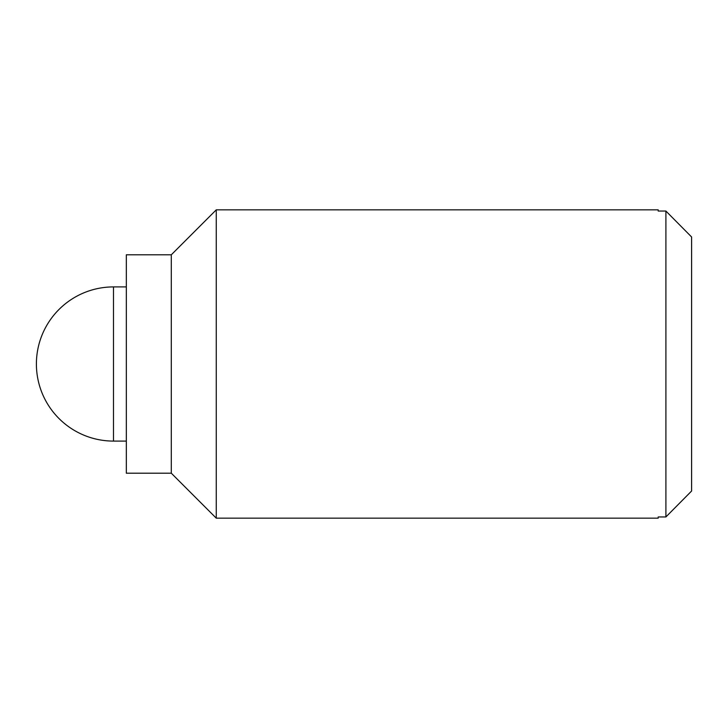 <?xml version="1.0" encoding="UTF-8"?>
<svg xmlns="http://www.w3.org/2000/svg" width="728" height="728" viewBox="0 0 728 728"><rect width="100%" height="100%" fill="white"/><g stroke="black" fill="none" stroke-linecap="round" stroke-linejoin="round"><path stroke-width="1.09" d="M216.262 364L216.262 518.163L658.194 518.163L658.194 516.953L665.902 516.953L665.902 211.047L691.6 236.982L665.902 211.047L658.194 211.047L658.194 209.837L216.262 209.837L216.262 364M665.902 516.953L691.6 491.018L665.902 516.953M691.6 491.018L691.6 236.982M216.262 209.837L171.298 254.8L171.298 473.2L216.262 518.163M171.298 254.8L126.326 254.8L126.326 473.2L171.298 473.2M126.326 286.914L113.486 286.914L113.486 441.086L126.326 441.086M113.486 286.914A77.086 77.086 0 0 0 36.4 364A77.086 77.086 0 0 0 113.486 441.086"/></g></svg>
